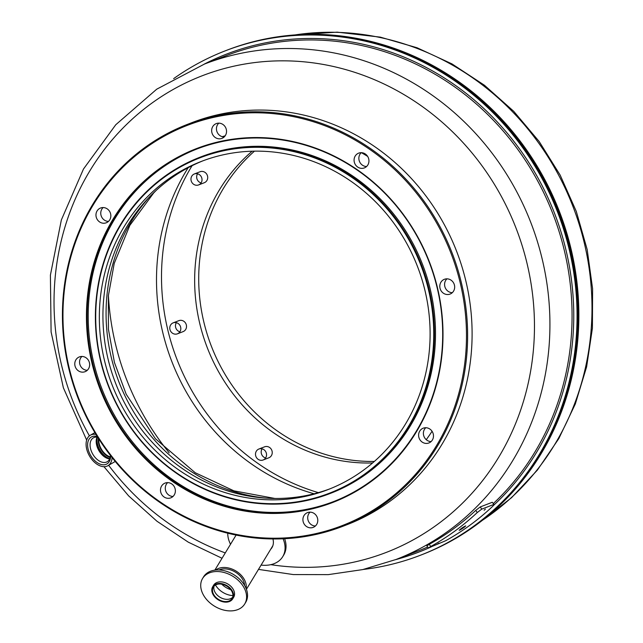 <?xml version="1.0" encoding="UTF-8"?>
<svg xmlns="http://www.w3.org/2000/svg" width="643" height="643" viewBox="0 0 643 643"><rect width="100%" height="100%" fill="white"/><g stroke="black" fill="none" stroke-linecap="round" stroke-linejoin="round"><path stroke-width="0.96" d="M314.13 493.768A212.825 198.148 68.9 0 1 188.158 167.71M173.642 78.639A270.422 251.783 68.9 0 1 225.331 50.805L227.124 50.114A270.422 251.783 68.9 0 1 362.009 39.408A270.422 251.783 68.9 0 1 576.948 282.333A270.422 251.783 68.9 0 1 422.041 554.62L421.149 554.965A270.422 251.783 68.9 0 0 576.056 282.687A270.422 251.783 68.9 0 0 361.109 39.753A270.422 251.783 68.9 0 1 576.056 282.687A270.422 251.783 68.9 0 1 421.149 554.965L420.249 555.311A270.422 251.783 68.9 0 1 363.279 569.457M226.232 50.459A270.422 251.783 68.9 0 1 361.109 39.753A270.422 251.783 68.9 0 0 226.232 50.459M187.37 124.396L191.863 122.66A215.461 200.608 68.9 0 1 299.333 114.132A215.461 200.608 68.9 0 1 470.58 307.684A215.461 200.608 68.9 0 1 347.164 524.624L342.671 526.36A215.461 200.608 68.9 0 1 77.891 397.671A215.461 200.608 68.9 0 1 187.37 124.396A215.461 200.608 68.9 0 1 294.84 115.869A215.461 200.608 68.9 0 1 466.095 309.42A215.461 200.608 68.9 0 1 342.671 526.36M81.934 356.455A7.917 7.37 -111.1 0 0 80.126 365.111A7.917 7.37 -111.1 0 0 87.279 370.296M103.129 207.56A7.917 7.37 -111.1 0 0 101.321 216.209A7.917 7.37 -111.1 0 0 108.474 221.401M218.813 123.151A7.917 7.37 -111.1 0 0 217.012 131.799A7.917 7.37 -111.1 0 0 224.158 136.991M361.229 152.672A7.917 7.37 -111.1 0 0 359.188 160.629A7.917 7.37 -111.1 0 0 365.208 166.368A7.917 7.37 -111.1 0 0 366.582 166.513M446.949 278.837A7.917 7.37 -111.1 0 0 446.041 289.197A7.917 7.37 -111.1 0 0 452.302 292.678M425.762 427.74A7.917 7.37 -111.1 0 0 423.464 432.209A7.917 7.37 -111.1 0 0 431.107 441.58M310.071 512.149A7.917 7.37 -111.1 0 0 308.262 520.798A7.917 7.37 -111.1 0 0 315.416 525.99M167.654 482.62A7.917 7.37 -111.1 0 0 165.846 491.276A7.917 7.37 -111.1 0 0 172.999 496.46M294.422 116.841A214.585 199.788 68.9 0 1 422.708 465.653A214.585 199.788 68.9 0 1 77.039 393.99A214.585 199.788 68.9 0 1 294.422 116.841M88.195 359.943A7.917 7.37 -111.1 0 0 79.362 356.921A7.917 7.37 -111.1 0 0 75.335 366.96A7.917 7.37 -111.1 0 0 85.069 371.686A7.917 7.37 -111.1 0 0 88.195 359.943M110.765 216.932A7.917 7.37 -111.1 0 0 107.984 209.457A7.917 7.37 -111.1 0 0 100.549 208.019A7.917 7.37 -111.1 0 0 96.53 218.057A7.917 7.37 -111.1 0 0 106.256 222.783A7.917 7.37 -111.1 0 0 110.765 216.932M223.523 137.514A7.917 7.37 -111.1 0 0 225.572 127.459A7.917 7.37 -111.1 0 0 216.241 123.609A7.917 7.37 -111.1 0 0 212.222 133.648A7.917 7.37 -111.1 0 0 221.948 138.374A7.917 7.37 -111.1 0 0 223.523 137.514M360.418 168.217A7.917 7.37 -111.1 0 0 364.364 167.903A7.917 7.37 -111.1 0 0 368.383 157.865A7.917 7.37 -111.1 0 0 358.657 153.138A7.917 7.37 -111.1 0 0 354.124 161.104A7.917 7.37 -111.1 0 0 360.418 168.217M441.251 291.046A7.917 7.37 -111.1 0 0 450.084 294.068A7.917 7.37 -111.1 0 0 454.103 284.029A7.917 7.37 -111.1 0 0 444.377 279.303A7.917 7.37 -111.1 0 0 441.251 291.046M418.681 434.057A7.917 7.37 -111.1 0 0 421.462 441.532A7.917 7.37 -111.1 0 0 428.889 442.963A7.917 7.37 -111.1 0 0 432.916 432.924A7.917 7.37 -111.1 0 0 423.182 428.198A7.917 7.37 -111.1 0 0 418.681 434.057M305.915 513.468A7.917 7.37 -111.1 0 0 303.874 523.531A7.917 7.37 -111.1 0 0 313.205 527.373A7.917 7.37 -111.1 0 0 317.224 517.334A7.917 7.37 -111.1 0 0 307.499 512.608A7.917 7.37 -111.1 0 0 305.915 513.468M169.029 482.772A7.917 7.37 -111.1 0 0 165.082 483.086A7.917 7.37 -111.1 0 0 161.055 493.125A7.917 7.37 -111.1 0 0 170.789 497.851A7.917 7.37 -111.1 0 0 175.322 489.878A7.917 7.37 -111.1 0 0 169.029 482.772M290.957 141.122A189.605 176.536 -111.1 0 0 98.885 386.017A189.605 176.536 -111.1 0 0 404.318 449.336A189.605 176.536 -111.1 0 0 290.957 141.122M291.07 141.564A189.074 176.045 -111.1 0 0 196.758 149.055A189.074 176.045 -111.1 0 0 100.686 388.87A189.074 176.045 -111.1 0 0 333.042 501.797A189.074 176.045 -111.1 0 0 441.355 311.421A189.074 176.045 -111.1 0 0 291.07 141.564M197.297 148.846A189.074 176.045 -111.1 0 0 101.763 388.452A189.074 176.045 -111.1 0 0 333.58 501.588M289.061 154.465A175.885 163.764 68.9 0 1 428.865 312.466A175.885 163.764 68.9 0 1 328.107 489.564A175.885 163.764 68.9 0 1 111.962 384.514A175.885 163.764 68.9 0 1 201.331 161.425A175.885 163.764 68.9 0 1 289.061 154.465M329.899 488.857A175.885 163.764 68.9 0 1 115.555 383.124A175.885 163.764 68.9 0 1 203.132 160.742M329.875 493.591L330.952 493.173A180.281 167.855 -111.1 0 0 434.226 311.654A180.281 167.855 -111.1 0 0 290.925 149.698A180.281 167.855 -111.1 0 0 201.01 156.836L199.933 157.254A180.281 167.855 -111.1 0 0 108.329 385.921A180.281 167.855 -111.1 0 0 329.875 493.591A180.281 167.855 -111.1 0 0 433.141 312.072A180.281 167.855 -111.1 0 0 289.848 150.116A180.281 167.855 -111.1 0 0 199.933 157.254M289.599 150.703A179.759 167.365 -111.1 0 0 107.502 382.874A179.759 167.365 -111.1 0 0 397.069 442.906A179.759 167.365 -111.1 0 0 289.599 150.703M261.098 565.093A30.784 21.926 -148.8 0 0 282.727 556.653A30.784 21.926 -148.8 0 0 284.833 544.758A30.784 21.926 -148.8 0 0 283.089 538.786M227.743 533.192A30.784 21.926 -148.8 0 0 230.524 544.283M270.719 549.235A18.687 13.31 -148.8 0 0 273.235 540.385A18.687 13.31 -148.8 0 0 272.937 538.963M282.727 556.653L283.692 555.07A30.784 21.926 -148.8 0 0 285.789 543.174A30.784 21.926 -148.8 0 0 284.64 538.713M215.662 570.036A18.47 13.157 31.2 0 1 228.169 567.906A18.47 13.157 31.2 0 1 246.124 588.514M219.038 569.963A16.71 11.904 31.2 0 1 228.257 569.272A16.71 11.904 31.2 0 1 244.637 585.492M232.927 595.595A16.71 11.904 31.2 0 1 215.485 585.017M225.331 50.805A270.422 251.783 68.9 0 1 360.217 40.099A270.422 251.783 68.9 0 1 575.155 283.033A270.422 251.783 68.9 0 1 420.249 555.311M428.608 547.9L445.703 540.723A268.227 249.733 -111.1 0 0 492.208 506.78C493.961 505.085 494.467 504.321 493.728 504.49L481.76 509.119L477.243 512.567A268.227 249.733 -111.1 0 1 430.738 546.502L428.31 547.973L426.823 545.786M492.241 502.296L494.065 504.474L492.241 502.296L480.265 506.925L475.756 510.381A265.591 247.282 68.9 0 1 429.251 544.316L427.113 545.706M459.456 530.258C462.397 528.691 464.487 527.228 465.725 525.861C463.306 526.987 461.119 528.466 459.174 530.306L459.456 530.258M484.123 510.245L485.401 509.103L484.123 510.245M437.497 544.01L439 543.19L437.497 544.01M192.072 165.701A215.461 200.608 -111.1 0 0 318.381 492.626M254.467 151.153A175.885 163.764 -111.1 0 0 211.338 346.119A175.885 163.764 -111.1 0 0 374.347 461.441M264.313 459.351A5.883 5.474 68.9 0 1 263.14 459.986A5.883 5.474 68.9 0 1 256.211 457.133A5.883 5.474 68.9 0 1 257.73 449.658A5.883 5.474 68.9 0 1 258.904 449.015A5.883 5.474 68.9 0 1 265.832 451.876A5.883 5.474 68.9 0 1 264.313 459.351M258.904 449.015L264.586 446.821A5.883 5.474 68.9 0 1 271.523 449.674A5.883 5.474 68.9 0 1 270.004 457.149A5.883 5.474 68.9 0 1 268.83 457.792L263.14 459.986M265.623 457.961A5.883 5.474 68.9 0 1 262.103 448.846M174.486 334.055A5.883 5.474 68.9 0 1 169.816 328.774A5.883 5.474 68.9 0 1 173.184 322.85A5.883 5.474 68.9 0 1 176.118 322.617A5.883 5.474 68.9 0 1 180.787 327.906A5.883 5.474 68.9 0 1 177.42 333.821A5.883 5.474 68.9 0 1 174.486 334.055M179.903 331.796A5.883 5.474 68.9 0 1 176.383 322.682M173.184 322.85L178.867 320.656A5.883 5.474 68.9 0 1 186.1 324.168A5.883 5.474 68.9 0 1 183.11 331.627L177.42 333.821M192.048 182.684A5.883 5.474 68.9 0 1 194.371 173.956A5.883 5.474 68.9 0 1 200.938 176.198A5.883 5.474 68.9 0 1 198.615 184.927A5.883 5.474 68.9 0 1 192.048 182.684M201.098 182.901A5.883 5.474 68.9 0 1 197.739 180.482A5.883 5.474 68.9 0 1 197.578 173.779M194.371 173.956L200.061 171.753A5.883 5.474 68.9 0 1 207.287 175.266A5.883 5.474 68.9 0 1 204.297 182.725L198.615 184.927M372.602 462.96A175.885 163.764 68.9 0 1 207.279 347.686A175.885 163.764 68.9 0 1 252.152 151.201M202.601 578.443L203.558 576.859A24.627 17.538 31.2 0 1 223.378 570.518A24.627 17.538 31.2 0 1 245.666 602.403L244.71 603.986A24.627 17.538 31.2 0 1 214.561 606.212A24.627 17.538 31.2 0 1 202.601 578.443A24.627 17.538 31.2 0 1 222.414 572.101A24.627 17.538 31.2 0 1 244.71 603.986M212.696 586.729L213.653 585.146A11.695 8.335 31.2 0 1 223.065 582.132A11.695 8.335 31.2 0 1 233.658 597.283L232.694 598.866A11.695 8.335 31.2 0 1 218.371 599.919A11.695 8.335 31.2 0 1 212.696 586.729A11.695 8.335 31.2 0 1 222.108 583.715A11.695 8.335 31.2 0 1 232.694 598.866M222.14 584.262A10.995 7.829 31.2 0 1 232.091 598.496A10.995 7.829 31.2 0 1 218.636 599.493A10.995 7.829 31.2 0 1 213.291 587.099A10.995 7.829 31.2 0 1 222.14 584.262M232.637 597.299A10.995 7.829 31.2 0 1 219.994 597.251A10.995 7.829 31.2 0 1 214.111 586.054M230.789 589.687A16.71 11.904 31.2 0 1 221.714 584.182M110.299 456.868A13.19 8.303 59.9 0 1 98.869 439.048M112.099 457.575A17.586 11.068 59.9 0 1 107.92 465.701A17.586 11.068 59.9 0 1 89.522 456.032A17.586 11.068 59.9 0 1 90.285 435.263A17.586 11.068 59.9 0 1 96.016 434.475M110.612 455.678A15.553 9.79 59.9 0 1 99.882 464.053A15.553 9.79 59.9 0 1 87.665 446.499A15.553 9.79 59.9 0 1 97.294 436.557M110.467 455.501A13.8 8.681 59.9 0 1 107.204 461.738A13.8 8.681 59.9 0 1 92.777 454.151A13.8 8.681 59.9 0 1 93.372 437.859A13.8 8.681 59.9 0 1 97.712 437.216M109.664 458.933A13.8 8.681 59.9 0 1 104.375 456.787A13.8 8.681 59.9 0 1 96.265 442.77A13.8 8.681 59.9 0 1 97.029 437.119M169.197 452.825A255.472 237.862 68.9 0 1 108.402 295.467M294.968 34.923A265.591 247.282 68.9 0 1 379.024 37.278A265.591 247.282 68.9 0 1 585.749 249.396A265.591 247.282 68.9 0 1 482.475 520.251M89.409 435.866A255.472 237.862 68.9 0 1 93.894 164.383A255.472 237.862 68.9 0 1 329.602 65.666A255.472 237.862 68.9 0 1 532.661 357.098A255.472 237.862 68.9 0 1 270.84 564.667M361.39 152.672A191.718 178.497 68.9 0 1 367.651 156.41M432.064 431.284A191.718 178.497 68.9 0 1 426.253 439.683M222.253 136.71A191.718 178.497 68.9 0 1 225.179 135.81M225.283 552.916A255.472 237.862 68.9 0 1 108.635 465.283M266.741 498.172A178.521 166.215 68.9 0 1 249.235 495.528A178.521 166.215 68.9 0 1 115.732 373.028A178.521 166.215 68.9 0 1 150.108 196.308M86.668 440.109L63.376 387.793L51.094 331.933L50.403 275.116L61.35 219.97L83.469 169.045L115.764 124.75L156.747 89.176L204.49 64.043A265.591 247.282 68.9 0 1 336.964 53.53A265.591 247.282 68.9 0 1 548.053 292.115A265.591 247.282 68.9 0 1 395.919 559.523L362.692 569.594L328.26 574.633L293.296 574.569L258.494 569.393M204.49 64.043L226.625 55.491A265.591 247.282 68.9 0 1 359.099 44.978A265.591 247.282 68.9 0 1 560.664 236.72A265.591 247.282 68.9 0 1 493.398 503.493M427.659 547.016A265.591 247.282 68.9 0 1 418.054 550.971L395.919 559.523M204.056 64.212A266.909 248.503 68.9 0 1 359.726 43.523A266.909 248.503 68.9 0 1 562.521 236.97A266.909 248.503 68.9 0 1 493.623 505.318M431.308 546.855A266.909 248.503 68.9 0 1 395.485 559.691M430.738 546.502L429.251 544.316M475.756 510.381L477.243 512.567M480.265 506.925L481.76 509.119M110.17 457.478A13.937 8.769 59.9 0 1 106.079 455.316A13.937 8.769 59.9 0 1 98.379 438.277M104.608 456.948A14.693 9.243 59.9 0 1 104.383 456.779A14.693 9.243 59.9 0 1 96.241 442.488M109.784 458.636A14.821 9.323 59.9 0 1 105.331 456.305A14.821 9.323 59.9 0 1 97.342 437.16M106.658 458.105A14.821 9.323 59.9 0 1 104.568 456.747A14.821 9.323 59.9 0 1 96.249 440.142M294.205 34.979L337.205 32.15L380.334 37.141L417.01 47.743L451.981 63.906L484.46 85.262L513.733 111.319L539.155 141.492L560.157 175.097L576.289 211.394L587.18 249.572L592.597 288.787L592.412 328.171L586.617 366.84L575.332 403.933L558.807 438.614L537.387 470.105L511.547 497.69L481.872 520.726M246.422 589.285L272.825 545.754M214.842 570.132L236.102 535.072M155.976 190.609L153.693 192.956L129.862 225.355L114.229 263.405L108.362 295.844L108.426 329.272L114.43 362.467L126.181 394.223L155.421 438.751L195.215 472.734L233.891 490.842L274.899 498.462M222.036 558.269L188.303 542.178L156.948 521.232L128.632 495.89L103.949 466.681M107.92 465.701L115.242 461.457M90.285 435.263L94.891 432.602"/></g></svg>
